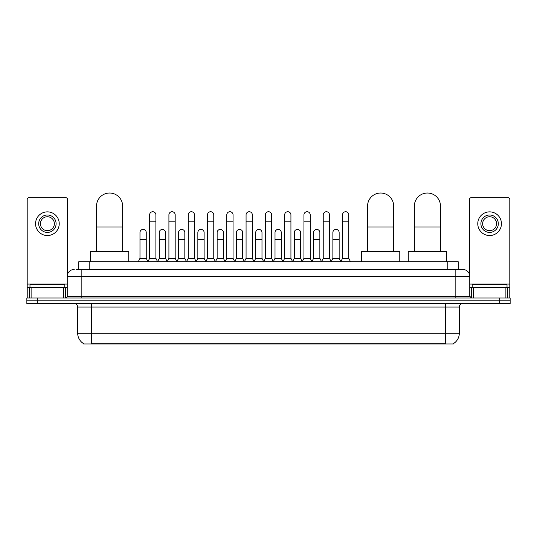 <?xml version="1.0" encoding="UTF-8"?>
<svg xmlns="http://www.w3.org/2000/svg" width="537" height="537" viewBox="0 0 537 537"><rect width="100%" height="100%" fill="white"/><g stroke="black" fill="none" stroke-linecap="round" stroke-linejoin="round"><path stroke-width="0.81" d="M78.738 269.46L78.738 261.794L458.262 261.794L458.262 269.46M453.396 343.633L453.396 343.975L83.604 343.975L83.604 343.633M83.712 343.693A12.19 12.19 0 0 1 77.684 333.175L91.612 333.175L91.612 343.693L445.388 343.693L445.388 333.175L459.316 333.175L459.316 307.063A3.484 3.484 0 0 1 462.793 303.58M77.684 333.175L77.684 307.063C77.482 304.949 76.321 303.788 74.207 303.58M453.288 343.693A12.19 12.19 0 0 0 459.316 333.175M37.295 298.008L510.15 298.008L510.15 300.794L26.85 300.794L26.85 303.58L37.295 303.58L37.295 300.794L26.85 300.794L26.85 298.008L37.295 298.008L37.295 300.794L510.15 300.794L510.15 303.58L37.295 303.58M76.804 269.46L462.793 269.46A6.961 6.961 0 0 1 469.761 276.421L469.761 296.27L471.499 298.008M76.643 269.46L81.168 269.46L81.168 276.421L67.239 276.421L67.239 296.27A1.739 1.739 0 0 1 65.501 298.008M74.207 269.46A6.961 6.961 0 0 0 67.239 276.421M469.761 276.421L455.832 276.421L455.832 269.46L462.793 269.46M64.802 287.563L64.802 284.778L29.985 284.778L29.985 287.563M63.675 298.008L63.675 287.563L31.112 287.563L31.112 298.008M67.588 274.246L67.588 199.469A1.739 1.739 0 0 0 65.85 197.73L28.938 197.73A1.739 1.739 0 0 0 27.199 199.469L27.199 287.563L31.112 287.563M63.675 287.563L67.239 287.563M27.199 298.008L27.199 287.563M47.397 215.001A8.706 8.706 0 0 0 38.691 223.707A8.706 8.706 0 0 0 47.397 232.407A8.706 8.706 0 0 0 56.096 223.707A8.706 8.706 0 0 0 47.397 215.001M47.397 216.74A6.961 6.961 0 0 0 40.429 223.707A6.961 6.961 0 0 0 47.397 230.668A6.961 6.961 0 0 0 54.358 223.707A6.961 6.961 0 0 0 47.397 216.74M47.397 235.542A11.841 11.841 0 0 0 59.231 223.707A11.841 11.841 0 0 0 47.397 211.867A11.841 11.841 0 0 0 35.556 223.707A11.841 11.841 0 0 0 47.397 235.542M507.015 287.563L507.015 284.778L472.198 284.778L472.198 287.563M96.526 251.35L96.526 206.087A13.056 13.056 0 0 1 109.582 193.025A13.056 13.056 0 0 1 122.637 206.087A13.056 13.056 0 0 0 109.582 193.025M122.637 251.35L122.637 206.087M128.732 261.794L128.732 251.35L90.431 251.35L90.431 261.794M367.563 251.35L367.563 206.087A13.056 13.056 0 0 1 380.619 193.025A13.056 13.056 0 0 1 393.675 206.087A13.056 13.056 0 0 0 380.619 193.025M393.675 251.35L393.675 206.087M399.77 261.794L399.77 251.35L361.468 251.35L361.468 261.794M414.363 251.35L414.363 206.087A13.056 13.056 0 0 1 427.418 193.025A13.056 13.056 0 0 1 440.474 206.087A13.056 13.056 0 0 0 427.418 193.025M440.474 251.35L440.474 206.087M446.569 261.794L446.569 251.35L408.268 251.35L408.268 261.794M147.883 261.794L149.622 258.317L155.891 258.317L157.636 261.794M155.891 258.317L155.891 214.86A3.135 3.135 0 0 0 152.756 211.726A3.135 3.135 0 0 1 152.958 211.732M149.622 258.317L149.622 221.821L155.891 221.821M149.622 221.821L149.622 214.86A3.135 3.135 0 0 1 152.756 211.726M167.175 261.794L168.913 258.317L175.183 258.317L176.921 261.794M175.183 258.317L175.183 214.86A3.135 3.135 0 0 0 172.048 211.726A3.135 3.135 0 0 1 172.243 211.732M168.913 258.317L168.913 221.821L175.183 221.821M168.913 221.821L168.913 214.86A3.135 3.135 0 0 1 172.048 211.726M186.467 261.794L188.205 258.317L194.475 258.317L196.213 261.794M194.475 258.317L194.475 214.86A3.135 3.135 0 0 0 191.34 211.726A3.135 3.135 0 0 1 191.534 211.732M188.205 258.317L188.205 221.821L194.475 221.821M188.205 221.821L188.205 214.86A3.135 3.135 0 0 1 191.34 211.726M205.752 261.794L207.497 258.317L213.766 258.317L215.505 261.794M213.766 258.317L213.766 214.86A3.135 3.135 0 0 0 210.632 211.726A3.135 3.135 0 0 1 210.826 211.732M207.497 258.317L207.497 221.821L213.766 221.821M207.497 221.821L207.497 214.86A3.135 3.135 0 0 1 210.632 211.726M225.043 261.794L226.789 258.317L233.051 258.317L234.797 261.794M233.051 258.317L233.051 214.86A3.135 3.135 0 0 0 229.917 211.726A3.135 3.135 0 0 1 230.118 211.732M226.789 258.317L226.789 221.821L233.051 221.821M226.789 221.821L226.789 214.86A3.135 3.135 0 0 1 229.917 211.726M244.335 261.794L246.074 258.317L252.343 258.317L254.082 261.794M252.343 258.317L252.343 214.86A3.135 3.135 0 0 0 249.208 211.726A3.135 3.135 0 0 1 249.41 211.732M246.074 258.317L246.074 221.821L252.343 221.821M246.074 221.821L246.074 214.86A3.135 3.135 0 0 1 249.208 211.726M263.627 261.794L265.365 258.317L271.635 258.317L273.373 261.794M271.635 258.317L271.635 214.86A3.135 3.135 0 0 0 268.5 211.726A3.135 3.135 0 0 1 268.695 211.732M265.365 258.317L265.365 221.821L271.635 221.821M265.365 221.821L265.365 214.86A3.135 3.135 0 0 1 268.5 211.726M282.918 261.794L284.657 258.317L290.926 258.317L292.665 261.794M290.926 258.317L290.926 214.86A3.135 3.135 0 0 0 287.792 211.726A3.135 3.135 0 0 1 287.986 211.732M284.657 258.317L284.657 221.821L290.926 221.821M284.657 221.821L284.657 214.86A3.135 3.135 0 0 1 287.792 211.726M302.203 261.794L303.949 258.317L310.211 258.317L311.957 261.794M310.211 258.317L310.211 214.86A3.135 3.135 0 0 0 307.083 211.726A3.135 3.135 0 0 1 307.278 211.732M303.949 258.317L303.949 221.821L310.211 221.821M303.949 221.821L303.949 214.86A3.135 3.135 0 0 1 307.083 211.726M321.495 261.794L323.234 258.317L329.503 258.317L331.248 261.794M329.503 258.317L329.503 214.86A3.135 3.135 0 0 0 326.368 211.726A3.135 3.135 0 0 1 326.57 211.732M323.234 258.317L323.234 221.821L329.503 221.821M323.234 221.821L323.234 214.86A3.135 3.135 0 0 1 326.368 211.726M340.787 261.794L342.525 258.317L348.795 258.317L350.533 261.794M348.795 258.317L348.795 214.86A3.135 3.135 0 0 0 345.66 211.726A3.135 3.135 0 0 1 345.855 211.732M342.525 258.317L342.525 221.821L348.795 221.821M342.525 221.821L342.525 214.86A3.135 3.135 0 0 1 345.66 211.726M138.237 261.794L139.982 258.317L146.245 258.317L147.937 261.694M146.245 258.317L146.245 232.548A3.135 3.135 0 0 0 143.312 229.42A3.135 3.135 0 0 1 146.245 232.548M139.982 258.317L139.982 239.515L146.245 239.515M139.982 239.515L139.982 232.548A3.135 3.135 0 0 1 143.312 229.42M157.583 261.694L159.267 258.317L165.537 258.317L167.229 261.694M165.537 258.317L165.537 232.548A3.135 3.135 0 0 0 162.604 229.42A3.135 3.135 0 0 1 165.537 232.548M159.267 258.317L159.267 239.515L165.537 239.515M159.267 239.515L159.267 232.548A3.135 3.135 0 0 1 162.604 229.42M176.874 261.694L178.559 258.317L184.829 258.317L186.514 261.694M184.829 258.317L184.829 232.548A3.135 3.135 0 0 0 181.889 229.42A3.135 3.135 0 0 1 184.829 232.548M178.559 258.317L178.559 239.515L184.829 239.515M178.559 239.515L178.559 232.548A3.135 3.135 0 0 1 181.889 229.42M196.159 261.694L197.851 258.317L204.12 258.317L205.805 261.694M204.12 258.317L204.12 232.548A3.135 3.135 0 0 0 201.18 229.42A3.135 3.135 0 0 1 204.12 232.548M197.851 258.317L197.851 239.515L204.12 239.515M197.851 239.515L197.851 232.548A3.135 3.135 0 0 1 201.18 229.42M215.451 261.694L217.143 258.317L223.405 258.317L225.097 261.694M223.405 258.317L223.405 232.548A3.135 3.135 0 0 0 220.472 229.42A3.135 3.135 0 0 1 223.405 232.548M217.143 258.317L217.143 239.515L223.405 239.515M217.143 239.515L217.143 232.548A3.135 3.135 0 0 1 220.472 229.42M234.743 261.694L236.428 258.317L242.697 258.317L244.389 261.694M242.697 258.317L242.697 232.548A3.135 3.135 0 0 0 239.764 229.42A3.135 3.135 0 0 1 242.697 232.548M236.428 258.317L236.428 239.515L242.697 239.515M236.428 239.515L236.428 232.548A3.135 3.135 0 0 1 239.764 229.42M254.035 261.694L255.719 258.317L261.989 258.317L263.68 261.694M261.989 258.317L261.989 232.548A3.135 3.135 0 0 0 259.049 229.42A3.135 3.135 0 0 1 261.989 232.548M255.719 258.317L255.719 239.515L261.989 239.515M255.719 239.515L255.719 232.548A3.135 3.135 0 0 1 259.049 229.42M273.32 261.694L275.011 258.317L281.281 258.317L282.965 261.694M281.281 258.317L281.281 232.548A3.135 3.135 0 0 0 278.341 229.42A3.135 3.135 0 0 1 281.281 232.548M275.011 258.317L275.011 239.515L281.281 239.515M275.011 239.515L275.011 232.548A3.135 3.135 0 0 1 278.341 229.42M292.611 261.694L294.303 258.317L300.572 258.317L302.257 261.694M300.572 258.317L300.572 232.548A3.135 3.135 0 0 0 297.632 229.42A3.135 3.135 0 0 1 300.572 232.548M294.303 258.317L294.303 239.515L300.572 239.515M294.303 239.515L294.303 232.548A3.135 3.135 0 0 1 297.632 229.42M311.903 261.694L313.595 258.317L319.857 258.317L321.549 261.694M319.857 258.317L319.857 232.548A3.135 3.135 0 0 0 316.924 229.42A3.135 3.135 0 0 1 319.857 232.548M313.595 258.317L313.595 239.515L319.857 239.515M313.595 239.515L313.595 232.548A3.135 3.135 0 0 1 316.924 229.42M331.195 261.694L332.88 258.317L339.149 258.317L340.841 261.694M339.149 258.317L339.149 232.548A3.135 3.135 0 0 0 336.216 229.42A3.135 3.135 0 0 1 339.149 232.548M332.88 258.317L332.88 239.515L339.149 239.515M332.88 239.515L332.88 232.548A3.135 3.135 0 0 1 336.216 229.42M505.888 298.008L505.888 287.563L473.325 287.563L473.325 298.008M505.888 287.563L509.801 287.563L509.801 199.469A1.739 1.739 0 0 0 508.062 197.73L471.15 197.73A1.739 1.739 0 0 0 469.412 199.469L469.412 274.246M469.761 287.563L473.325 287.563M509.801 287.563L509.801 298.008M489.603 215.001A8.706 8.706 0 0 0 480.904 223.707A8.706 8.706 0 0 0 489.603 232.407A8.706 8.706 0 0 0 498.309 223.707A8.706 8.706 0 0 0 489.603 215.001M489.603 216.74A6.961 6.961 0 0 0 482.642 223.707A6.961 6.961 0 0 0 489.603 230.668A6.961 6.961 0 0 0 496.571 223.707A6.961 6.961 0 0 0 489.603 216.74M489.603 235.542A11.841 11.841 0 0 0 501.444 223.707A11.841 11.841 0 0 0 489.603 211.867A11.841 11.841 0 0 0 477.769 223.707A11.841 11.841 0 0 0 489.603 235.542M443.992 343.975L443.992 343.633M93.008 343.975L93.008 343.633M89.182 269.46L89.182 261.794M447.818 269.46L447.818 261.794M445.388 303.58L445.388 307.063L77.684 307.063M459.316 307.063L445.388 307.063L445.388 333.175L91.612 333.175L91.612 303.58M499.705 303.58L499.705 298.008M81.168 298.008L81.168 296.27L469.761 296.27M67.239 296.27L81.168 296.27L81.168 276.421L455.832 276.421L455.832 298.008M67.239 284.08L27.199 284.08M65.386 287.563L65.386 298.008M27.226 287.563L27.226 298.008M29.401 298.008L29.401 287.563M96.526 226.976L122.637 226.976M367.563 226.976L393.675 226.976M414.363 226.976L440.474 226.976M509.801 284.08L469.761 284.08M509.774 298.008L509.774 287.563M507.599 287.563L507.599 298.008M471.614 298.008L471.614 287.563"/></g></svg>
